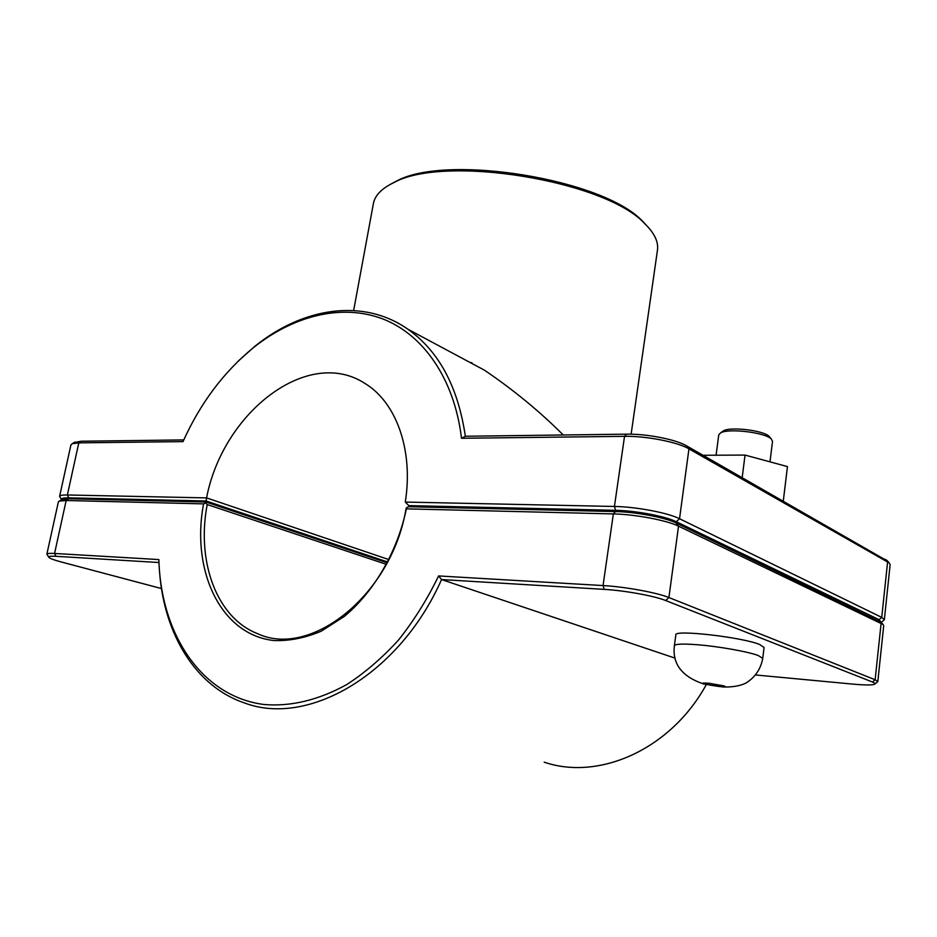 <?xml version="1.0" encoding="UTF-8"?>
<svg xmlns="http://www.w3.org/2000/svg" width="937" height="937" viewBox="0 0 937 937"><rect width="100%" height="100%" fill="white"/><g stroke="black" fill="none" stroke-linecap="round" stroke-linejoin="round"><path stroke-width="1.41" d="M388.82 559.565L206.562 497.898L67.382 494.982C62.474 494.9 59.874 495.368 59.581 496.411L70.919 444.911L72.172 443.751L78.802 442.861L183.008 441.62C200.272 403.297 223.697 372.024 253.271 347.779C293.246 315.792 341.22 303.471 382.191 318.697C422.927 334.193 454.351 378.396 461.508 438.282L465.338 436.255C458.064 386.829 438.891 351.129 407.818 329.168C362.994 297.767 302.452 307.547 254.466 346.631L238.396 360.956M453.203 353.46L484.417 370.174C513.289 389.71 539.571 411.308 563.242 434.979M674.394 645.698L675.835 634.888C673.691 629.395 742.057 637.101 759.684 644.515L764.065 647.467L762.741 658.395C760.715 669.182 755.07 677.416 745.793 683.132C740.078 685.907 732.558 687.208 723.223 687.008L703.828 684.045C681.972 676.701 672.157 663.923 674.394 645.698C675.155 643.942 682.944 643.625 697.749 644.761C718.855 646.436 748.429 651.719 758.338 655.572L762.741 658.395M769.991 461.847L772.521 441.327L771.327 439.008C765.224 432.402 727.862 427.998 720.471 432.976L718.738 434.932L716.091 455.218M722.333 431.629L723.317 430.926C730.017 426.44 763.526 430.376 769.043 436.349L769.827 437.263M742.186 477.565L745.044 455.077L703.113 455.277M783.297 501.014L787.455 466.591L745.044 455.077M881.342 622.426L676.151 522.987C665.258 517.493 635.626 511.907 615.445 511.567L408.649 506.73L406.389 507.76L406.353 508.85L613.36 513.921C635.017 514.308 666.875 520.316 678.529 526.161L883.041 624.452L883.72 625.6L877.817 681.632L875.135 679.758L668.913 597.548C657.013 592.606 624.803 586.726 603.041 585.566L438.598 575.939C427.307 599.235 413.967 620.575 398.588 639.948C382.308 657.844 364.973 672.754 346.585 684.666C318.252 700.185 290.681 706.791 263.859 704.483C202.415 696.542 162.183 635.93 158.997 563.406L158.857 559.565L54.569 553.462C49.661 553.193 47.096 553.427 46.862 554.189L48.759 557.117M874.935 683.928L877.817 681.632M46.862 554.189L58.375 501.881L59.242 501.119L66.164 500.51L203.575 503.872C190.879 570.551 220.617 634.993 274.166 640.557C289.498 641.06 305.169 637.945 321.18 631.222L344.406 616.37C374.332 591.411 397.534 551.307 406.353 508.85M406.389 507.76L405.908 509.482C391.525 594.585 310.967 658.512 257.956 633.822C216.424 617.963 196.278 561.263 207.218 504.539L205.636 502.958L205.917 501.998L68.553 498.777L61.444 499.749M203.575 503.872L205.636 502.958M207.218 504.539L386.337 564.32M387.168 562.762L205.917 501.998M706.299 684.596C670.904 749.366 599.094 781.001 544.186 762.168M438.598 575.939L441.561 579.558L604.26 589.373C624.546 590.497 654.53 595.955 665.668 600.523L872.476 682.031C874.912 683.014 875.58 683.764 874.455 684.291C871.738 685.228 864.511 685.17 852.787 684.104L755.702 674.98M159.723 573.854C164.654 634.689 195.821 686.61 244.416 702.914C307.699 727.124 399.408 674.851 441.561 579.558L675.12 658.161M161.492 588.565L61.444 562.024C54.545 560.185 50.411 558.686 49.052 557.538C47.928 556.402 50.235 555.992 55.962 556.309L158.962 562.528M881.354 622.285L884.341 619.744L881.74 617.389L679.536 518.735C667.905 512.785 636.082 506.765 614.438 506.46L405.288 502.068L408.837 505.617L615.621 510.325C635.801 510.653 665.434 516.24 676.327 521.757L879.093 619.685L881.295 622.355M405.288 502.068L405.288 502.068C413.58 450.065 396.222 402.418 365.231 383.631C308.144 345.964 222.947 412.339 206.562 497.898L206.117 500.99L387.59 561.977M461.508 438.282L624.534 436.337C646.073 435.892 677.556 442.041 688.953 448.858L889.178 562.914L890.138 564.636L884.341 619.744M59.581 496.411L61.491 499.55M61.549 499.69C60.964 498.379 63.365 497.77 68.752 497.863L206.117 500.99M411.917 506.812L408.837 505.617M183.769 439.91L81.144 441.233L74.14 442.569M887.667 561.158L686.587 445.848C675.928 439.465 646.647 433.737 626.56 434.159L465.338 436.255M471.92 362.736L470.175 362.549M353.659 310.498L373.383 203.645C374.894 195.4 381.769 188.349 394.008 182.516C444.653 154.371 605.618 180.736 644.644 223.556C654.377 232.997 658.652 241.863 657.458 250.167L631.128 434.182M647.561 226.508L642.782 221.46C604.295 179.26 446.375 153.399 396.433 181.122L390.296 184.378M724.055 685.919L709.051 683.284C686.68 681.539 732.383 689.55 724.055 685.919M878.988 620.669L881.12 623.281L875.135 679.758L872.476 682.031M676.151 522.987L678.529 526.161L668.913 597.548L665.668 600.523M615.445 511.567L613.36 513.921L603.041 585.566L604.26 589.373M55.962 556.309L54.569 553.462L66.164 500.51L68.553 498.777M615.621 510.325L614.438 506.46L624.534 436.337L626.56 434.159M676.327 521.757L679.536 518.735L688.953 448.858L686.587 445.848M879.093 619.685L881.74 617.389L887.608 561.837L885.488 559.319M68.752 497.863L67.382 494.982L78.802 442.861L81.144 441.233M484.417 370.174L407.818 329.168M723.317 430.926L720.471 432.976M769.043 436.349L771.327 439.008M880.792 621.758L883.041 624.452M62.076 499.362L59.242 501.119M253.271 347.779L254.466 346.631M886.964 560.338L889.178 562.914M74.948 442.077L72.172 443.751M396.433 181.122L394.008 182.516M642.782 221.46L644.644 223.556"/></g></svg>
